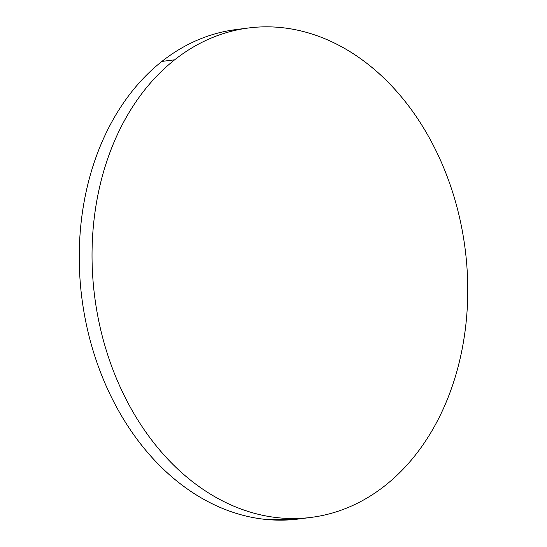 <?xml version="1.0" encoding="UTF-8"?>
<svg xmlns="http://www.w3.org/2000/svg" width="547" height="547" viewBox="0 0 547 547"><rect width="100%" height="100%" fill="white"/><g stroke="black" fill="none" stroke-linecap="round" stroke-linejoin="round"><path stroke-width="0.82" d="M236.454 29.524L229.453 30.57C217.371 32.683 205.645 36.334 194.274 41.524C182.903 46.714 172.107 53.353 161.885 61.428A246.704 186.753 82.7 0 0 92.689 349.321A246.704 186.753 82.7 0 0 298.306 519.035L311.099 517.407A246.704 186.753 -97.3 0 1 105.482 347.694A246.704 186.753 -97.3 0 1 174.678 59.794L161.885 61.428C151.669 69.503 142.22 78.864 133.543 89.51C124.873 100.156 117.133 111.882 110.337 124.695C103.54 137.502 97.81 151.15 93.154 165.625C88.498 180.107 84.997 195.142 82.659 210.739C80.313 226.335 79.178 242.184 79.247 258.293C79.315 274.403 80.58 290.457 83.055 306.464C85.523 322.47 89.154 338.114 93.934 353.396C98.72 368.685 104.566 383.317 111.472 397.293C118.378 411.269 126.22 424.328 134.986 436.465C143.758 448.595 153.29 459.576 163.58 469.401C173.878 479.227 184.736 487.705 196.154 494.844C207.58 501.982 219.347 507.637 231.456 511.807C243.565 515.985 255.791 518.597 268.126 519.65L298.799 518.973M248.694 27.965L235.901 29.593A246.704 186.753 82.7 0 0 161.885 61.428L174.678 59.794A246.704 186.753 -97.3 0 1 248.694 27.965A246.704 186.753 -97.3 0 1 454.311 197.679A246.704 186.753 -97.3 0 1 385.115 485.572A246.704 186.753 -97.3 0 1 311.099 517.407M174.678 59.794C184.9 51.719 195.696 45.086 207.06 39.89C218.431 34.7 230.164 31.049 242.246 28.936C254.334 26.83 266.539 26.297 278.874 27.35C291.209 28.403 303.435 31.015 315.544 35.193C327.653 39.363 339.42 45.018 350.846 52.156C362.264 59.295 373.122 67.773 383.42 77.599C393.71 87.424 403.242 98.405 412.014 110.535C420.78 122.672 428.622 135.731 435.528 149.707C442.434 163.683 448.28 178.315 453.066 193.604C457.846 208.886 461.477 224.53 463.945 240.536C466.42 256.543 467.685 272.597 467.753 288.707C467.822 304.816 466.687 320.665 464.341 336.261C462.003 351.858 458.502 366.893 453.846 381.375C449.19 395.85 443.46 409.498 436.663 422.305C429.867 435.118 422.127 446.844 413.457 457.49C404.78 468.136 395.331 477.497 385.115 485.572C374.893 493.647 364.097 500.286 352.726 505.476C341.355 510.666 329.629 514.317 317.547 516.43C305.458 518.542 293.254 519.069 280.919 518.016C268.584 516.97 256.358 514.351 244.249 510.18C232.133 506.002 220.373 500.348 208.947 493.209C197.529 486.078 186.671 477.593 176.373 467.774C166.083 457.948 156.551 446.967 147.779 434.831C139.013 422.694 131.171 409.641 124.265 395.666C117.359 381.683 111.513 367.051 106.727 351.769C101.947 336.48 98.316 320.836 95.848 304.829C93.373 288.83 92.108 272.768 92.04 256.659C91.971 240.55 93.106 224.701 95.451 209.104C97.79 193.515 101.291 178.472 105.947 163.997C110.603 149.516 116.333 135.868 123.13 123.061C129.926 110.255 137.666 98.522 146.336 87.876C155.013 77.23 164.462 67.869 174.678 59.794"/></g></svg>

